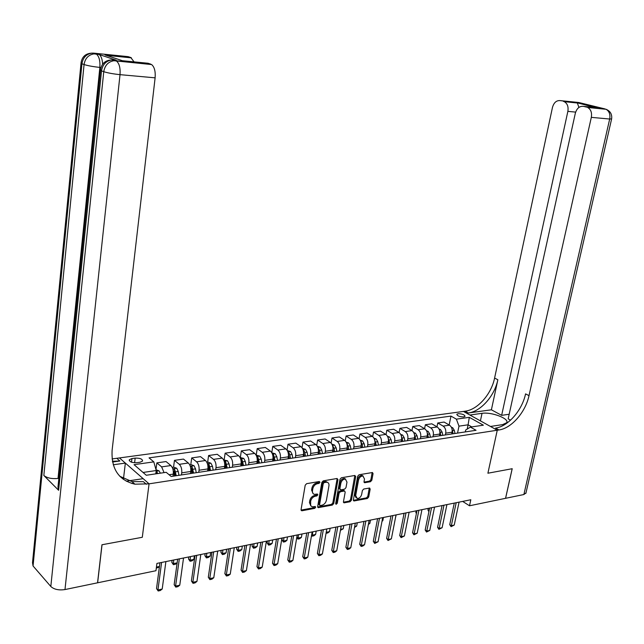 <?xml version="1.0" encoding="UTF-8"?>
<svg xmlns="http://www.w3.org/2000/svg" width="644" height="644" viewBox="0 0 644 644"><rect width="100%" height="100%" fill="white"/><g stroke="black" fill="none" stroke-linecap="round" stroke-linejoin="round"><path stroke-width="0.97" d="M319.996 482.316L319.335 481.511L306.625 483.668L305.192 485.238L301.07 509.629L302.044 510.748L314.699 508.374L315.689 507.287L315.254 506.506L312.308 506.828L310.641 505.637L310.674 501.209C311.358 498.561 312.871 496.894 315.214 496.226L316.848 495.928L317.838 494.842L317.395 494.045L314.497 494.359C312.904 493.964 312.235 492.741 312.477 490.696L312.823 488.667C313.507 486.003 315.021 484.344 317.371 483.684L319.005 483.403L319.996 482.316M313.065 493.554L311.591 490.052L311.938 488.023C312.614 485.359 314.135 483.7 316.486 483.04L318.112 482.767L319.118 481.543M301.07 510.096L313.821 507.714L314.819 506.546M310.891 506.015L309.45 502.57L309.796 500.557C310.472 497.909 311.986 496.25 314.328 495.574L315.963 495.284L316.961 494.085M458.077 413.706L456.813 414.285C457.369 415.968 459.695 416.845 463.793 416.918L465.049 416.338C464.485 414.656 462.167 413.778 458.077 413.706M370.485 481.728L371.829 480.231L373.053 473.646L372.465 472.519L359.062 474.757L357.694 476.27L353.387 499.865L353.967 500.968L367.354 498.504L368.698 497.015L370.171 489.126L369.6 488.023L363.731 489.038L362.379 490.535L361.654 494.471C360.849 497.104 359.376 498.456 357.227 498.512L355.689 495.566L358.531 480.046C359.32 477.429 360.785 476.077 362.918 476.005L364.504 479.007L364.029 481.599L364.617 482.718L370.485 481.728L369.576 481.108L370.92 479.619L372.152 472.535M525.995 492.845L523.878 494.528L505.588 498.311L512.213 468.711L487.902 473.219L512.173 468.719L505.548 498.319L469.516 505.781L470.812 499.752L156.927 563.403L155.961 570.721L97.63 582.796L102.034 544.752L142.3 537.281L149.062 483.837L498.955 429.967C511.489 428.316 525.544 412.136 529.014 395.641L591.321 117.361C592.086 112.644 590.854 109.343 587.65 107.468L605.127 108.965L578.771 102.501L560.401 100.633L577.282 102.79L595.145 107.516M480.424 420.878L482.026 413.335C491.283 411.725 509.605 418.616 506.691 422.714L502.634 424.621L490.462 426.457L497.257 430.232L487.902 473.219L497.257 430.232L463.43 411.436L112.064 458.931M337.971 479.635L337.053 478.5L323.264 480.843L321.847 482.396L317.669 506.53L318.281 507.649L332.344 505.065L333.737 503.536L337.971 479.635L337.07 478.492M341.384 477.759L354.836 475.473L355.721 476.608L351.423 500.235L350.062 501.748L344.041 502.827L343.453 501.716L345.184 492.129L344.588 491.01L340.451 491.694L339.066 493.224L337.279 503.254L336.088 504.333L335.677 503.552L339.992 479.297L341.384 477.759M136.761 462.706L139.998 462.255L142.574 461.072C142.501 458.995 140.03 458.013 135.176 458.117L131.956 458.56L129.331 459.752C129.404 461.837 131.883 462.819 136.761 462.706M114.994 60.085L113.529 59.94L115.799 60.713L151.614 64.553C154.439 66.952 155.607 71.371 155.115 77.835L120.017 74.656L64.988 589.558L97.55 582.812L101.953 544.76L142.3 537.281L149.062 483.837L119.792 458.222L125.355 463.092L113.239 464.775M449.158 424.984L450.969 416.088L149.038 457.86L153.803 461.869L134.049 464.662L146.277 475.264L166.2 472.31L171.175 476.496L476.045 430.289L470.426 427.109L465.709 429.999L465.306 431.915M450.969 416.088L456.387 419.155L469.307 417.336L483.378 425.185L470.426 427.109M462.658 501.402L469.516 505.781M153.803 461.869L156.218 470.531L155.792 473.855M156.218 470.531L143.048 472.463M467.198 429.081L468.091 424.815L458.979 426.151L457.538 433.098M436.978 426.819L437.751 422.979L444.102 422.07L449.504 425.177C451.621 426.731 452.482 429.073 452.08 432.204L451.718 433.976M437.751 422.979L443.144 426.103C445.254 427.664 446.115 430.015 445.72 433.162L445.358 434.941M424.581 428.695L425.37 424.734L431.834 423.816L437.22 426.956C439.329 428.534 440.19 430.892 439.796 434.048L439.433 435.835M425.37 424.734L430.739 427.898C432.849 429.476 433.71 431.85 433.323 435.022L432.961 436.817M411.959 430.611L412.756 426.521L419.341 425.587L424.71 428.775C426.819 430.361 427.68 432.744 427.286 435.932L426.932 437.735M412.756 426.521L418.117 429.725C420.218 431.327 421.079 433.726 420.693 436.922L420.331 438.733M399.111 432.567L399.916 428.349L406.622 427.399L411.975 430.619C414.076 432.221 414.929 434.636 414.551 437.848L414.189 439.667M399.916 428.349L405.253 431.593C407.354 433.211 408.216 435.626 407.829 438.854L407.475 440.681M386.014 434.563L386.835 430.208L393.669 429.234L398.998 432.494C401.091 434.12 401.953 436.56 401.566 439.796L401.22 441.631M386.835 430.208L392.156 433.484C394.249 435.127 395.102 437.566 394.724 440.826L394.378 442.67M372.675 436.616L373.512 432.1L380.467 431.11L385.78 434.41C387.873 436.052 388.726 438.516 388.348 441.784L388.002 443.636M373.512 432.1L378.809 435.416C380.894 437.075 381.747 439.546 381.377 442.831L381.031 444.69M359.086 438.725L359.932 434.024L367.024 433.018L372.321 436.358C374.397 438.025 375.251 440.512 374.88 443.805L374.534 445.672M359.932 434.024L365.212 437.389C367.289 439.063 368.143 441.559 367.772 444.875L367.426 446.751M345.232 440.882L346.102 435.988L353.323 434.966L358.595 438.347C360.664 440.037 361.517 442.541 361.147 445.873L360.809 447.757M346.102 435.988L351.35 439.401C353.419 441.092 354.272 443.611 353.91 446.96L353.564 448.852M331.105 443.104L331.998 437.992L339.364 436.946L344.604 440.375C346.665 442.082 347.519 444.618 347.156 447.974L346.818 449.874M331.998 437.992L337.223 441.446C339.283 443.161 340.129 445.704 339.774 449.085L339.436 450.993M316.711 445.382L317.621 440.037L325.131 438.966L330.348 442.444C332.401 444.167 333.246 446.727 332.892 450.116L332.554 452.04M317.621 440.037L322.821 443.531C324.866 445.27 325.711 447.846 325.365 451.251L325.027 453.175M302.028 447.741L302.962 442.114L310.617 441.027L315.81 444.545C317.846 446.292 318.691 448.884 318.345 452.305L318.015 454.245M302.962 442.114L308.138 445.656C310.167 447.419 311.012 450.019 310.666 453.457L310.336 455.405M287.055 450.164L288.013 444.239L295.821 443.128L300.981 446.695C303.01 448.466 303.847 451.082 303.509 454.535L303.179 456.491M288.013 444.239L293.157 447.83C295.177 449.609 296.015 452.241 295.677 455.711L295.354 457.675M271.776 452.676L272.766 446.405L280.736 445.278L285.856 448.884C287.868 450.679 288.713 453.32 288.375 456.813L288.053 458.786M272.766 446.405L277.87 450.043C279.882 451.846 280.72 454.503 280.382 458.013L280.068 459.993M256.207 455.107L257.214 448.618L265.336 447.459L270.424 451.122C272.428 452.941 273.265 455.606 272.935 459.132L272.621 461.12M257.214 448.618L262.277 452.305C264.273 454.133 265.103 456.813 264.781 460.355L264.467 462.36M240.357 457.425L241.339 450.872L249.631 449.689L254.678 453.4C256.666 455.244 257.495 457.94 257.181 461.498L256.867 463.511M241.339 450.872L246.362 454.608C248.343 456.459 249.172 459.172 248.858 462.746L248.552 464.775M224.168 459.784L225.134 453.167L233.603 451.967L238.61 455.727C240.582 457.594 241.411 460.323 241.098 463.913L240.792 465.95M225.134 453.167L230.117 456.958C232.082 458.834 232.911 461.579 232.597 465.193L232.299 467.23M207.65 462.199L208.6 455.517L217.237 454.294L222.204 458.109C224.152 459.993 224.981 462.754 224.676 466.385L224.378 468.438M208.6 455.517L213.534 459.365C215.482 461.265 216.304 464.042 216.006 467.689L215.708 469.75M190.785 464.662L191.711 457.916L200.534 456.66L205.452 460.532C207.384 462.448 208.205 465.242 207.907 468.904L207.618 470.973M191.711 457.916L196.597 461.812C198.521 463.744 199.342 466.554 199.052 470.233L198.763 472.318M173.558 467.182L174.46 460.363L183.476 459.083L188.338 463.012C190.262 464.952 191.075 467.777 190.785 471.48L190.495 473.565M174.46 460.363L179.298 464.324C181.206 466.28 182.019 469.114 181.737 472.841L181.455 474.942M155.977 469.661L156.846 462.867L166.055 461.563L170.861 465.548C172.761 467.512 173.566 470.37 173.292 474.105L173.011 476.222M471.794 426.908L468.091 424.815L469.307 417.336M156.846 462.867L161.628 466.884L164.059 472.624M458.979 426.151L456.387 419.155M317.669 506.997L331.459 504.421L332.843 502.892L337.078 479.015M324.23 482.509L323.248 483.596L319.569 504.759L319.996 505.54L321.928 505.218C324.238 504.542 325.735 502.892 326.411 500.275L328.931 485.866C329.189 483.813 328.512 482.589 326.919 482.203L324.23 482.509L323.336 481.873L322.354 482.96L323.248 483.596M319.625 505.266L318.683 504.107L322.354 482.96M327.442 482.34L326.025 481.567L325.043 481.583L325.936 482.219M323.336 481.873L325.043 481.583M343.445 502.183L349.169 501.113L350.529 499.599L354.828 475.481M343.389 490.382L344.282 491.01L343.687 490.374L339.557 491.066L338.181 492.588L336.393 502.61L337.279 503.254M335.669 503.6L336.393 502.61M346.987 482.115L345.353 479.08C343.155 479.152 341.658 480.513 340.861 483.177L339.871 488.724L340.781 489.843L344.612 489.166L345.989 487.637L346.987 482.115M345.651 479.152L344.451 478.46C342.254 478.524 340.765 479.893 339.968 482.549L340.861 483.177M339.968 489.488L338.977 488.088L339.968 482.549M364.021 482.09L369.576 481.108M363.176 476.061L362.017 475.385C359.875 475.465 358.418 476.81 357.629 479.434L358.531 480.046M356.076 497.82L354.796 494.938L357.629 479.434M354.272 500.96L353.379 500.324L366.46 497.884L367.796 496.387L369.278 488.031M156.001 469.75L159.092 470.861L160.372 473.171M157.651 473.573L156.943 471.947L156.098 471.497M165.886 561.584L162.208 589.027L160.308 590.524L158.174 590.991L156.524 588.544L159.929 562.792M162.208 589.027L157.941 589.96L161.596 562.462M158.174 590.991L156.524 588.544M172.222 467.375L173.759 467.15L176.754 468.269L178.251 471.448L178.927 475.32M173.035 469.669L174.58 475.98M176.263 475.723L174.669 469.331L172.914 469.114M174.669 469.331L174.387 471.44L175.224 475.884M159.374 567.01L156.307 568.129M156.444 567.09L159.446 566.479M189.714 464.823L191.059 464.622L194.037 465.725L195.551 468.872L196.227 472.704M190.616 467.439L191.968 473.348M193.619 473.099L192.017 466.771L190.366 466.465M192.017 466.771L191.727 468.856L192.572 473.251M177.14 562.904L175.41 564.273L173.389 564.683L171.811 562.349L173.196 563.661L177.148 562.848M172.085 560.328L171.811 562.349M173.695 560.006L173.389 564.683M206.837 462.32L207.988 462.151L210.958 463.237L212.488 466.345L213.164 470.136M207.819 465.298L209.002 470.764M210.612 470.523L208.994 464.268L207.481 463.905M208.994 464.268L208.704 466.337L209.55 470.684M188.789 556.939L188.507 558.944L189.9 560.232L193.86 559.419L194.375 555.812M193.86 559.419L192.041 560.852L190.061 561.254L188.507 558.944M190.415 556.617L190.061 561.254M183.532 558.01L179.765 585.187L177.873 586.66L175.78 587.119L175.587 586.096L174.154 584.704L177.647 559.201M179.765 585.187L175.587 586.096L179.33 558.863M175.78 587.119L174.154 584.704M200.807 554.508L196.951 581.419L195.06 582.884L193.023 583.335L192.854 582.313L191.413 580.944L194.987 555.683M196.951 581.419L192.854 582.313L196.694 555.337M193.023 583.335L191.413 580.944M217.712 551.079L213.776 577.732L211.9 579.189L209.896 579.632L209.767 578.61L208.302 577.257L211.965 552.246M213.776 577.732L209.767 578.61L213.687 551.892M209.896 579.632L208.302 577.257M223.605 459.872L227.533 460.798L229.071 463.873L229.755 467.616M224.659 463.253L225.674 468.236M227.252 467.995L225.625 461.812L224.241 461.41M225.625 461.812L225.328 463.857L226.181 468.164M205.154 553.623L204.864 555.611L206.273 556.875L210.153 556.086L210.677 552.504M210.153 556.086L208.342 557.503L206.402 557.897L204.864 555.611M206.796 553.293L206.402 557.897M234.271 547.722L230.254 574.126L228.387 575.567L226.422 576.002L226.326 574.987L224.853 573.651L228.588 548.873M230.254 574.126L226.326 574.987L230.327 548.519M226.422 576.002L224.853 573.651M116.202 60.206L99.176 54.499C101.229 56.109 102.38 59.345 102.629 64.207M112.547 462.006L119.865 460.999L112.402 461.257M131.73 483.451L133.719 483.145M126.264 481.197L143.145 478.661L149.062 483.837L134.902 484.191C118.713 480.255 111.114 468.921 112.112 450.18L155.115 77.835M122.392 60.721L104.996 54.901L130.748 57.509L128.14 56.648L93.694 53.146L98.484 54.144M130.748 57.509L134.073 61.872M64.988 589.558C58.805 590.468 54.08 589.445 50.82 586.491L33.053 565.979L32.514 562.711L81.007 63.337M58.87 478.331L58.024 478.452C51.81 479.031 47.084 478.041 43.84 475.489L58.62 490.277L57.968 487.154L100.48 70.397M123.407 479.402L125.355 463.092M150.825 64.175L148.08 63.257L121.998 60.681M146.333 484.264L143.387 481.672L131.98 481.591L119.808 476.278M104.996 54.901L108.506 56.092M597.415 107.741L583.577 106.373C579.576 105.93 576.823 108.232 575.317 113.28L508.164 418.858L510.563 420.154M509.171 414.261L501.652 415.34L567.863 111.372C568.588 106.719 567.396 103.483 564.281 101.672L563.452 101.382M491.396 409.801L468.325 412.981C480.802 411.532 494.616 395.859 497.852 379.743L491.396 409.801L501.652 415.34M482.026 413.335L469.895 415.026L463.43 411.436L465.121 411.202C477.59 409.777 491.388 394.16 494.592 378.076L552.463 107.443C553.904 102.485 556.553 100.214 560.401 100.633M583.577 106.373L586.748 107.154M498.955 429.967L495.574 428.091C508.1 426.465 522.131 410.341 525.568 393.887L529.014 395.641M578.916 107.419L577.282 102.79M240.019 457.473L243.77 458.415L245.316 461.45L246 465.161M241.146 461.305L241.999 465.765M243.553 465.531L241.919 459.414L240.663 458.987M241.919 459.414L241.613 461.434L242.466 465.693M221.19 550.37L220.9 552.335L222.317 553.59L226.116 552.81L226.656 549.268M226.116 552.81L224.321 554.218L222.422 554.605L220.9 552.335M222.848 550.032L222.422 554.605M250.492 544.43L246.394 570.592L244.535 572.017L242.619 572.444L242.555 571.437L241.065 570.117L244.865 545.573M246.394 570.592L242.555 571.437L246.628 545.21M242.619 572.444L241.065 570.117M256.103 455.123L259.669 456.073L261.231 459.075L261.915 462.746M257.27 459.454L257.994 463.342M259.516 463.108L257.874 457.063L256.747 456.628M257.874 457.063L257.568 459.067L258.421 463.278M236.912 547.183L236.614 549.131L238.047 550.37L241.774 549.606L242.313 546.088M241.774 549.606L239.979 550.998L238.119 551.377L236.614 549.131M238.586 546.845L238.119 551.377M266.375 541.21L262.213 567.131L260.361 568.547L258.486 568.958L258.445 567.952L256.94 566.664L260.82 542.337M262.213 567.131L258.445 567.952L262.591 541.974M258.486 568.958L256.94 566.664M271.857 452.821L275.254 453.779L276.823 456.749L277.508 460.38M273.048 457.651L273.668 460.967M275.157 460.734L273.515 454.753L272.517 454.326M273.515 454.753L273.201 456.741L274.054 460.903M252.319 544.059L252.021 545.991L253.462 547.207L257.117 546.458L257.672 542.973M257.117 546.458L255.33 547.835L253.511 548.213L252.021 545.991M254.01 543.713L253.511 548.213M281.943 538.054L277.709 563.733L275.874 565.134L274.03 565.545L274.022 564.547L272.509 563.267L276.445 539.165M277.709 563.733L274.022 564.547L278.24 538.803M274.03 565.545L272.509 563.267M287.296 450.567L290.533 451.533L292.11 454.471L292.795 458.061M288.48 455.751L289.027 458.633M290.492 458.415L289.808 454.809L288.842 452.491L287.965 452.072M288.842 452.491L288.52 454.463L289.373 458.584M267.437 540.992L267.123 542.908L268.58 544.108L272.162 543.375L272.726 539.922M272.162 543.375L270.391 544.744L268.596 545.114L267.123 542.908M269.136 540.646L268.596 545.114M297.206 534.955L292.899 560.409L291.072 561.801L289.269 562.196L289.285 561.198L287.763 559.942L291.764 536.058M292.899 560.409L289.285 561.198L293.567 535.695M289.269 562.196L287.763 559.942M302.43 448.353L305.506 449.335L307.091 452.233L307.776 455.791M303.598 453.811L304.089 456.355M305.514 456.137L304.829 452.571L303.863 450.277L303.115 449.874M303.606 452.394L304.395 456.306M282.257 537.99L281.943 539.881L283.408 541.073L286.926 540.348L287.498 536.927M286.926 540.348L285.155 541.709L283.4 542.063L281.943 539.881M283.972 537.635L283.4 542.063M312.155 531.928L307.8 557.149L305.981 558.525L304.209 558.912L304.25 557.921L302.72 556.682L306.777 533.015M307.8 557.149L304.25 557.921L308.597 532.644M304.209 558.912L302.72 556.682M317.267 446.187L320.189 447.178L321.783 450.043L322.467 453.569M318.41 451.855L318.844 454.117M320.253 453.899L319.561 450.373L317.967 447.733M318.466 450.687L319.118 454.076M296.828 537.193L297.955 538.086L301.408 537.378L301.98 533.989M301.408 537.378L299.645 538.73L297.922 539.084L296.787 537.418M298.526 534.689L297.922 539.084M326.822 528.949L322.403 553.945L320.591 555.313L318.852 555.7L318.925 554.709L317.379 553.486L321.493 530.028M322.403 553.945L318.925 554.709L323.328 529.658M318.852 555.7L317.379 553.486M331.845 444.119L334.59 445.06L336.184 447.894L336.868 451.388M332.924 449.898L333.326 451.919M334.695 451.71L334.011 448.216L332.529 445.64M333.004 449.053L333.56 451.887M311.672 534.729L312.227 535.164L315.608 534.472L316.196 531.107M315.608 534.472L313.861 535.8L312.171 536.154L311.567 535.365M312.807 531.791L312.171 536.154M341.199 526.035L336.723 550.813L334.928 552.166L333.222 552.544L333.31 551.562L331.765 550.354L335.927 527.106M336.723 550.813L333.31 551.562L337.778 526.728M333.222 552.544L331.765 550.354M346.158 442.114L348.71 442.983L350.312 445.785L350.996 449.246M347.164 447.958L347.519 449.77M348.871 449.568L348.187 446.107L346.818 443.603M347.245 447.314L347.728 449.737M329.551 531.614L327.812 532.934L326.154 533.28L326.234 532.29L329.551 531.614L330.147 528.273M355.303 523.178L350.779 547.738L348.984 549.082L347.317 549.445L347.43 548.471L345.868 547.279L350.086 524.232M350.779 547.738L347.43 548.471L351.946 523.854M347.317 549.445L345.868 547.279M360.197 440.142L362.564 440.939L364.174 443.724L364.858 447.145M361.123 446.026L361.445 447.661M362.773 447.459L362.081 444.03L360.841 441.615M361.204 445.543L361.622 447.636M340.604 529.344L343.236 528.804L343.84 525.504M343.236 528.804L340.418 530.342M369.141 520.368L364.56 544.719L362.781 546.048L361.139 546.41L361.276 545.436L359.714 544.261L363.973 521.415M364.56 544.719L361.276 545.436L365.84 521.036M361.139 546.41L359.714 544.261M373.971 438.21L376.16 438.942L377.778 441.695L378.463 445.076M374.816 444.135L375.114 445.592M376.41 445.39L374.599 439.691M374.889 443.756L375.259 445.568M354.699 526.454L356.671 526.051L357.275 522.775M356.671 526.051L354.514 527.444M382.713 517.615L378.092 541.757L374.711 543.431L374.864 542.457L373.295 541.306L377.601 518.653M378.092 541.757L374.864 542.457L379.477 518.275M374.711 543.431L373.295 541.306M387.479 436.31L389.499 436.978L391.125 439.699L391.81 443.056M388.26 442.267L388.525 443.555M389.797 443.362L388.123 437.848M388.316 441.969L388.638 443.539M368.529 523.62L369.865 523.347L370.477 520.094M369.865 523.347L368.368 524.474M396.036 514.918L391.367 538.843L388.026 540.509L388.203 539.543L386.625 538.4L390.972 515.941M391.367 538.843L388.203 539.543L392.856 515.562M388.026 540.509L386.625 538.4M400.737 434.442L402.597 435.054L404.223 437.751L404.907 441.076M401.445 440.424L401.679 441.559M402.935 441.373L401.397 436.085M401.494 440.206L401.767 441.551M382.093 520.843L382.818 520.698L383.43 517.47M382.818 520.698L382.005 521.302M409.109 512.262L404.4 535.993L401.099 537.635L401.293 536.669L399.715 535.542L404.102 513.276M404.4 535.993L401.293 536.669L405.994 512.898M401.099 537.635L399.715 535.542M413.754 432.607L415.461 433.162L417.087 435.827L417.771 439.119M414.398 438.612L414.599 439.602M415.831 439.417L414.43 434.37M414.422 438.467L414.664 439.594M395.408 518.114L396.157 514.886M421.949 509.662L417.199 533.192L413.931 534.818L414.148 533.86L412.562 532.749L416.982 510.668M417.199 533.192L414.148 533.86L418.89 510.281M413.931 534.818L412.562 532.749M426.529 430.804L428.083 431.311L429.717 433.951L430.401 437.212M427.109 436.825L427.286 437.679M428.493 437.493L427.23 432.712M427.125 436.745L427.318 437.679M403.877 513.324L403.716 515.216M434.547 507.102L429.765 530.439L426.529 532.049L426.771 531.091L425.177 529.996L429.637 508.1M429.765 530.439L426.771 531.091L431.544 507.714M426.529 532.049L425.177 529.996M439.071 429.025L440.48 429.484L442.114 432.1L442.798 435.328M440.931 435.61L439.788 431.094M416.201 510.821L415.855 512.568L416.515 513.018M416.41 513.526L415.855 512.568M446.928 504.598L442.106 527.734L438.91 529.328L439.168 528.378L437.566 527.299L442.058 505.58M442.106 527.734L439.168 528.378L443.974 505.194M438.91 529.328L437.566 527.299M451.396 427.286L452.66 427.697L454.294 430.281L454.978 433.484M451.855 433.332L451.983 433.935M453.143 433.758L452.12 429.532M428.316 508.366L427.962 510.096L429.081 510.837M428.904 511.706L427.962 510.096M459.083 502.127L454.229 525.077L451.066 526.663L451.339 525.713L449.737 524.643L454.262 503.109M454.229 525.077L451.339 525.713L456.185 502.714M451.066 526.663L449.737 524.643M452.08 432.204L445.72 433.162M439.796 434.048L433.323 435.022M427.286 435.932L420.693 436.922M414.551 437.848L407.829 438.854M401.566 439.796L394.724 440.826M388.348 441.784L381.377 442.831M374.88 443.805L367.772 444.875M361.147 445.873L353.91 446.96M347.156 447.974L339.774 449.085M332.892 450.116L325.365 451.251M318.345 452.305L310.666 453.457M303.509 454.535L295.677 455.711M288.375 456.813L280.382 458.013M272.935 459.132L264.781 460.355M257.181 461.498L248.858 462.746M241.098 463.913L232.597 465.193M224.676 466.385L216.006 467.689M207.907 468.904L199.052 470.233M190.785 471.48L181.737 472.841M173.292 474.105L169.09 474.741M170.861 465.548L161.628 466.884M188.338 463.012L179.298 464.324M205.452 460.532L196.597 461.812M222.204 458.109L213.534 459.365M238.61 455.727L230.117 456.958M254.678 453.4L246.362 454.608M270.424 451.122L262.277 452.305M285.856 448.884L277.87 450.043M300.981 446.695L293.157 447.83M315.81 444.545L308.138 445.656M330.348 442.444L322.821 443.531M344.604 440.375L337.223 441.446M358.595 438.347L351.35 439.401M372.321 436.358L365.212 437.389M385.78 434.41L378.809 435.416M398.998 432.494L392.156 433.484M411.975 430.619L405.253 431.593M424.71 428.775L418.117 429.725M437.22 426.956L430.739 427.898M449.504 425.177L443.144 426.103M131.513 462.191L131.956 458.56M134.604 462.778L135.176 458.117M316.486 483.04L317.371 483.684M311.938 488.023L312.823 488.667M311.591 490.052L312.477 490.696M315.963 495.284L316.848 495.928M314.328 495.574L315.214 496.226M309.796 500.557L310.674 501.209M309.45 502.57L310.336 503.23M313.821 507.714L314.699 508.374M301.175 510.08L302.044 510.748M318.112 482.767L319.005 483.403M332.843 502.892L333.737 503.536M331.459 504.421L332.344 505.065M317.733 506.989L318.611 507.641M318.683 504.107L319.569 504.759M354.82 475.988L355.721 476.608M350.529 499.599L351.423 500.235M349.169 501.113L350.062 501.748M343.461 502.175L344.355 502.819M339.557 491.066L340.451 491.694M338.181 492.588L339.066 493.224M338.977 488.088L339.871 488.724M364.029 482.115L364.898 482.71M354.796 494.938L355.689 495.566M369.27 488.506L370.171 489.126M367.796 496.387L368.698 497.015M366.46 497.884L367.354 498.504M372.152 473.034L373.053 473.646M370.92 479.619L371.829 480.231M159.02 470.836L156.122 471.263M156.717 473.718L156.943 471.947M176.673 468.236L172.801 468.808M173.904 472.1L173.373 472.173M178.251 471.448L175.587 471.843M193.965 465.693L190.294 466.232M191.292 469.5L190.874 469.565M195.551 468.872L192.942 469.259M210.886 463.205L207.424 463.72M212.488 466.345L209.936 466.723M227.461 460.774L224.193 461.249M229.071 463.873L226.575 464.244M119.865 460.999L117.119 458.584M50.82 586.491L103.756 71.693L101.519 70.88L58.62 490.277M43.84 475.489L84.066 64.537L81.941 63.772L33.053 565.979M100.979 67.515L99.86 67.411L58.024 478.452M99.176 54.499L93.984 53.871C88.397 54.853 85.089 58.411 84.066 64.537C87.834 65.736 93.098 66.686 99.86 67.411C100.279 60.947 99.176 56.559 96.544 54.233L91.834 53.138C86.264 54.112 82.963 57.654 81.941 63.772L81.047 62.862C82.021 56.712 85.612 53.468 91.834 53.138L93.694 53.146L91.995 53.186M151.614 64.553L113.908 60.713C108.224 61.744 104.843 65.398 103.756 71.693C107.717 72.949 113.135 73.939 120.017 74.656C120.476 68.055 119.325 63.539 116.564 61.108L111.637 59.94C105.962 60.955 102.589 64.609 101.519 70.88L100.536 69.89C101.551 63.579 105.254 60.262 111.637 59.94L113.529 59.94L111.734 59.973M468.325 412.981L465.121 411.202M497.852 379.743L494.592 378.076M523.878 494.528L609.691 119.027L591.321 117.361M575.639 112.104L567.863 111.372M606.648 109.504L606.028 109.279C609.232 111.13 610.456 114.374 609.691 119.027L611.623 118.907M243.698 458.383L240.614 458.834M245.316 461.45L242.869 461.812M259.596 456.049L256.698 456.475M261.231 459.075L258.832 459.43M275.181 453.754L272.46 454.157M276.823 456.749L274.473 457.095M290.46 451.508L287.9 451.887M292.11 454.471L289.808 454.809M305.433 449.311L303.034 449.657M307.091 452.233L304.829 452.571M303.574 452.016L303.863 450.277M320.116 447.145L317.87 447.475M321.783 450.043L319.561 450.373M318.361 449.431L318.595 448.103M334.518 445.028L332.425 445.342M336.184 447.894L334.011 448.216M332.868 446.96L333.037 445.97M348.637 442.951L346.689 443.241M350.312 445.785L348.187 446.107M347.076 444.577L347.205 443.885M362.492 440.915L360.688 441.18M364.174 443.724L362.081 444.03M361.026 442.267L361.099 441.832M376.088 438.918L374.422 439.168M377.778 441.695L375.726 442.001M389.435 436.954L387.889 437.187M391.125 439.699L389.113 440.005M402.532 435.03L401.115 435.239M404.223 437.751L402.25 438.041M415.388 433.138L414.092 433.332M417.087 435.827L415.147 436.117M428.01 431.287L426.835 431.456M429.717 433.951L427.809 434.233M440.416 429.459L439.345 429.62M442.114 432.1L440.246 432.374M452.595 427.672L451.637 427.809M454.294 430.281L452.458 430.554M129.243 460.508L129.331 459.752M301.151 510.338L301.698 510.748M317.75 507.255L318.281 507.649M326.025 481.567L326.919 482.203M343.542 502.465L344.041 502.827M343.687 490.374L344.588 491.01M344.451 478.46L345.353 479.08M364.126 482.38L364.617 482.718M362.017 475.385L362.918 476.005M353.476 500.621L353.967 500.968M131.98 481.591L134.902 484.191M131.465 57.863L106.703 55.36M577.588 103.024L564.281 101.672M525.874 493.376L611.599 119.019C612.243 114.334 610.383 111.082 606.028 109.279L587.65 107.468M583.07 103.748L581.395 103.338M596.706 107.629L577.435 102.887"/></g></svg>

